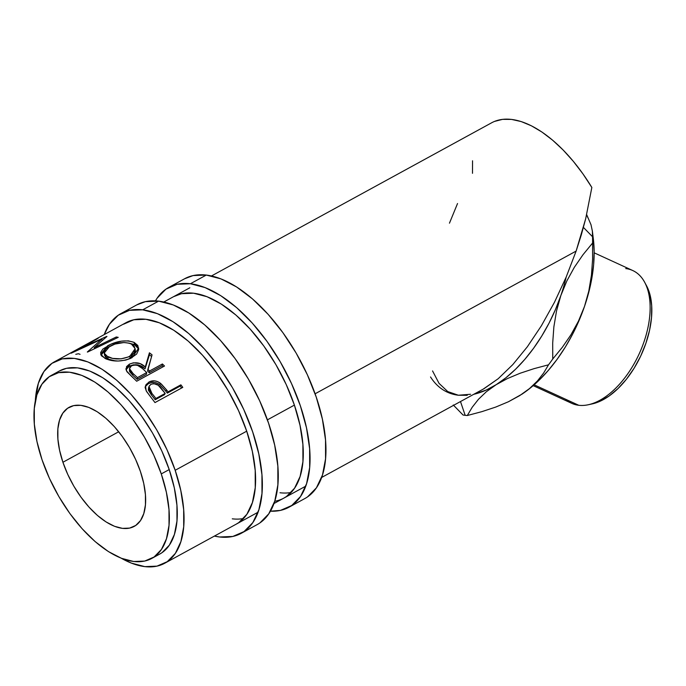 <?xml version="1.0" encoding="UTF-8"?>
<svg xmlns="http://www.w3.org/2000/svg" width="686" height="686" viewBox="0 0 686 686"><rect width="100%" height="100%" fill="white"/><g stroke="black" fill="none" stroke-linecap="round" stroke-linejoin="round"><path stroke-width="1.03" d="M142.697 309.823A125.264 62.255 61.3 0 1 245.142 412.56A125.264 62.255 61.3 0 1 241.232 533.314A125.264 62.255 61.3 0 1 219.589 536.984L214.392 536.092A125.264 62.255 61.3 0 0 219.589 536.984L232.803 536.461L244.036 531.581L252.851 522.552L258.905 509.715L261.975 493.56L261.941 474.703L258.793 453.883L252.671 431.888L243.796 409.559L232.511 387.77L219.254 367.353L204.539 349.088L188.916 333.679L173.001 321.717L157.394 313.656L142.697 309.823L158.595 301.128L142.697 309.823L129.483 310.346L118.249 315.226L109.443 324.255L104.229 334.579A125.264 62.255 61.3 0 1 121.053 313.493A125.264 62.255 61.3 0 1 142.697 309.823M241.232 533.314L257.13 524.627A125.264 62.255 -118.7 0 0 261.04 403.865A125.264 62.255 -118.7 0 0 158.595 301.128A125.264 62.255 -118.7 0 0 136.951 304.798L121.053 313.493M126.061 322.652A114.828 57.067 61.3 0 1 145.904 319.29A114.828 57.067 61.3 0 1 239.808 413.461A114.828 57.067 61.3 0 1 236.224 524.155L236.404 524.061M232.28 518.83A114.828 57.067 -118.7 0 0 243.47 518.53M236.027 524.267L238.797 522.569L246.874 514.294L252.422 502.521L255.243 487.712L255.209 470.433L252.328 451.337L246.711 431.177L238.574 410.717L228.232 390.746L216.081 372.026L202.584 355.279L188.264 341.156L173.678 330.189L159.366 322.806L145.904 319.29L133.787 319.77L123.497 324.238M259.934 522.895L268.74 513.865L274.803 501.029L277.873 484.865L277.839 466.017L274.692 445.188L268.569 423.193L259.694 400.873L248.409 379.084L235.152 358.667L220.429 340.393L204.814 324.984L188.89 313.022L173.284 304.97L158.595 301.128L145.381 301.66L136.754 304.91M190.391 283.747A125.264 62.255 61.3 0 1 292.828 386.484A125.264 62.255 61.3 0 1 288.917 507.246A125.264 62.255 61.3 0 1 270.421 511.181L280.497 510.384L291.721 505.513L300.537 496.484L306.599 483.647L309.669 467.483L309.626 448.635L306.488 427.807L300.357 405.812L291.49 383.491L280.205 361.702L266.948 341.285L252.225 323.012L236.61 307.602L220.686 295.64L205.08 287.588L190.391 283.747L206.289 275.06L190.391 283.747L177.177 284.278L165.943 289.149L157.128 298.178L155.448 300.862A125.264 62.255 61.3 0 1 168.747 287.417A125.264 62.255 61.3 0 1 190.391 283.747M288.917 507.246L304.816 498.559A125.264 62.255 -118.7 0 0 308.726 377.797A125.264 62.255 -118.7 0 0 206.289 275.06A125.264 62.255 -118.7 0 0 184.645 278.73L168.747 287.417M173.755 296.575A114.828 57.067 61.3 0 1 193.589 293.214A114.828 57.067 61.3 0 1 287.494 387.393A114.828 57.067 61.3 0 1 283.91 498.087A114.828 57.067 61.3 0 1 274.734 501.252M279.974 492.754A114.828 57.067 -118.7 0 0 291.164 492.462M283.712 498.19L286.482 496.501L294.56 488.218L300.116 476.453L302.929 461.644L302.895 444.357L300.014 425.269L294.397 405.109L286.268 384.649L275.926 364.669L263.767 345.95L250.279 329.211L235.958 315.08L221.364 304.112L207.061 296.729L193.589 293.214L181.481 293.702L173.575 296.678M307.62 496.827L316.435 487.797L322.489 474.952L325.558 458.797L325.524 439.94L322.386 419.12L316.255 397.125L307.379 374.805L296.103 353.016L282.846 332.59L268.123 314.325L252.499 298.916L236.584 286.954L220.978 278.893L206.289 275.06L193.066 275.583L184.448 278.833M486.314 391.766L496.089 384.735A114.828 63.832 114.7 0 1 473.769 394.296L486.263 390.034L507.391 378.578L520.125 373.244L533.982 368.674L548.526 364.806L543.621 373.055L537.395 380.996L529.523 388.55L519.748 395.59L508.437 401.747L495.704 407.081L481.855 411.651L467.312 415.519L472.208 407.261L478.442 399.321L486.314 391.766L496.089 384.735L507.391 378.578L520.125 373.244L533.982 368.674L548.526 364.806L543.621 373.055L537.395 380.996L529.523 388.55L522.063 394.098L508.437 401.747L495.704 407.081L481.855 411.651L467.312 415.519L472.208 407.261L478.442 399.321L486.314 391.766M465.159 415.313A130.486 72.544 -65.3 0 0 467.312 415.519A130.486 72.544 114.7 0 1 465.159 415.313A130.486 72.544 114.7 0 1 463.041 415.013A130.486 72.544 -65.3 0 0 465.159 415.313L460.495 401.55L465.159 415.313M625.735 268.578A73.068 40.62 114.7 0 1 644.626 282.22A73.068 40.62 114.7 0 1 639.172 353.882A73.068 40.62 114.7 0 1 588.382 404.731A73.068 40.62 114.7 0 1 578.77 405.289A73.068 40.62 -65.3 0 0 641.727 347.922A73.068 40.62 -65.3 0 0 632.741 270.524L594.162 252.817M588.382 404.731L592.292 403.882A70.461 39.171 -65.3 0 0 641.264 354.842A70.461 39.171 -65.3 0 0 646.529 285.745L644.626 282.22M62.915 462.261L118.704 431.76L62.915 462.261L67.725 474.352L73.831 486.151L81.017 497.213L88.991 507.108L97.446 515.46L106.073 521.935L114.528 526.299L122.485 528.374L129.645 528.091L135.725 525.45L140.501 520.563L143.777 513.608L145.441 504.853L145.423 494.64L143.726 483.364L140.407 471.453A67.854 33.717 61.3 0 1 134.207 526.394A67.854 33.717 61.3 0 1 62.915 462.261A67.854 33.717 61.3 0 1 69.114 407.321A67.854 33.717 61.3 0 1 140.407 471.453L135.596 459.363L129.483 447.555L122.305 436.493L114.33 426.598L105.867 418.254L97.249 411.772L88.794 407.407L80.837 405.332L73.676 405.615L67.597 408.256L62.82 413.152L59.536 420.106L57.873 428.853L57.898 439.066L59.596 450.35L62.915 462.261M534.137 384.803L578.77 405.289L534.137 384.803M151.735 558.447L159.684 554.108A104.392 51.879 -118.7 0 0 169.21 469.576L161.27 473.923A104.392 51.879 61.3 0 1 151.735 558.447A104.392 51.879 61.3 0 1 42.052 459.783L36.95 441.458L34.334 424.102L34.3 408.393L36.855 394.93L41.906 384.229L49.255 376.7L58.61 372.644L69.62 372.206L81.866 375.405L94.874 382.111L108.139 392.083L121.156 404.929L133.418 420.149L144.472 437.162L153.87 455.324L161.27 473.923L169.21 469.576A104.392 51.879 -118.7 0 0 59.536 370.912L51.587 375.259A104.392 51.879 61.3 0 1 161.27 473.923L166.372 492.256L168.988 509.604L169.022 525.322L166.458 538.784L161.416 549.477L154.067 557.006L144.712 561.071L133.701 561.508L121.456 558.31L108.448 551.595L95.183 541.631L82.166 528.786L69.895 513.565L58.85 496.544L49.452 478.391L42.052 459.783A104.392 51.879 61.3 0 1 51.587 375.259M483.133 389.176L498.199 378.715L512.802 364.592L527.337 346.782L541.365 325.807L554.442 302.329L566.19 277.05L576.12 251.093L315.097 393.79L576.12 251.093L585.69 218.723L591.847 187.475A114.828 57.067 -118.7 0 0 491.682 122.768L211.485 275.952M175.179 470.287L246.711 431.177L175.179 470.287A114.828 57.067 61.3 0 1 164.691 563.266A114.828 57.067 61.3 0 1 121.216 558.215L131.378 563.112L144.849 566.627L156.965 566.139L167.255 561.68L175.342 553.396L180.89 541.631L183.702 526.822L183.668 509.535L180.787 490.447L175.179 470.287A114.828 57.067 61.3 0 0 54.528 361.754A114.828 57.067 61.3 0 0 35.312 401.07L38.33 383.388L43.878 371.623L51.956 363.34L62.255 358.881L74.371 358.392L87.834 361.908L102.137 369.291L116.731 380.258L131.052 394.39L144.549 411.128L156.7 429.848L167.041 449.827L175.179 470.287M267.411 419.858L294.397 405.109L267.411 419.858M79.85 348.642L106.57 336.483A114.828 57.067 61.3 0 1 106.956 336.457L94.222 347.656L116.294 336.98A114.828 57.067 61.3 0 1 118.224 337.349L87.594 352.047A114.828 57.067 -118.7 0 0 87.319 352.012L101.785 339.193L71.344 353.127A114.828 57.067 -118.7 0 0 71.112 353.204L96.666 338.858A114.828 57.067 61.3 0 1 98.192 338.258L79.996 348.951L98.192 338.258A114.828 57.067 61.3 0 0 96.666 338.858L71.112 353.204A114.828 57.067 61.3 0 1 71.344 353.127L101.785 339.193L102.265 340.367L101.785 339.193L87.319 352.012A114.828 57.067 61.3 0 1 87.594 352.047L118.224 337.349A114.828 57.067 61.3 0 0 116.294 336.98L94.222 347.656L106.956 336.457A114.828 57.067 61.3 0 0 106.57 336.483L79.85 348.642M106.33 359.044L101.382 355.76L100.636 352.544L102.814 349.114L110.712 344.261L121.405 341.156L128.428 340.856L134.13 342.391L137.8 345.461L138.658 349.628L136.686 354.01L130.503 358.452L125.487 360.15L118.069 361.042L110.875 360.373L106.33 359.044M164.503 366.024L136.677 381.236A114.828 57.067 -118.7 0 0 132.012 376.743L126.421 370.826L126.516 366.658L129.345 364.18L133.401 362.808L140.107 363.597L145.269 366.993L149.419 352.81A114.828 57.067 61.3 0 1 152.052 354.851L147.867 369.377A114.828 57.067 61.3 0 1 149.574 370.989L162.411 363.974A114.828 57.067 61.3 0 1 164.503 366.024A114.828 57.067 61.3 0 0 162.411 363.974L149.574 370.989L149.274 372.738A112.221 55.772 -118.7 0 0 147.61 371.152L152.052 354.851A114.828 57.067 61.3 0 0 149.419 352.81L145.269 366.993C140.741 362.602 135.442 361.659 129.345 364.18L125.924 368.708L127.056 371.846L132.012 376.743A114.828 57.067 61.3 0 1 136.677 381.236L164.503 366.024M182.793 387.367L154.976 402.579A114.828 57.067 -118.7 0 0 150.766 397.091L146.607 391.552L145.321 388.233L146.007 384.64L149.514 381.733L154.616 380.859L157.711 381.656L161.313 384.014L166.501 389.854A114.828 57.067 61.3 0 1 168.044 391.852L180.881 384.829A114.828 57.067 61.3 0 1 182.793 387.367A114.828 57.067 61.3 0 0 180.881 384.829L168.044 391.852L167.333 393.121A112.221 55.772 -118.7 0 0 165.823 391.174L166.501 389.854L160.438 383.268C156.511 380.49 152.652 380.087 148.862 382.068L145.526 385.721L146.152 390.771L150.766 397.091A114.828 57.067 61.3 0 1 154.976 402.579L182.793 387.367M586.676 214.641L591.006 224.742L592.378 231.122L592.524 236.73L583.426 227.409L592.524 236.73A130.486 72.544 114.7 0 1 592.575 243.041L592.61 259.137L591.443 275.232L588.811 291.018L584.489 306.453L578.452 321.159L570.992 334.725L562.323 347.305L552.745 359.001L552.702 342.957L553.876 326.802L556.518 310.99L560.831 295.589L566.876 280.883L574.345 267.3L582.997 254.729L592.575 243.041L592.61 259.137L591.443 275.232L588.811 291.018L584.489 306.453L578.452 321.159L570.992 334.725L562.323 347.305L552.745 359.001A130.486 72.544 114.7 0 1 548.526 364.806A130.486 72.544 -65.3 0 0 552.745 359.001L552.702 342.957L553.876 326.802L556.518 310.99L560.831 295.589L555.454 309.549L549.049 323.132L541.717 336.106L533.597 348.256L524.816 359.378L515.529 369.274L505.899 377.772L496.089 384.735A114.828 63.832 114.7 0 0 560.831 295.589L566.876 280.883L574.345 267.3L582.997 254.729L592.575 243.041A130.486 72.544 -65.3 0 0 592.524 236.73L592.378 231.122L591.006 224.742L586.676 214.641M453.275 404.98L463.041 415.013L453.275 404.98M467.235 395.333L458.359 395.239L470.562 394.27M321.64 477.465L483.973 388.713L498.199 378.715L512.802 364.592L527.337 346.782L541.365 325.807L554.442 302.329L566.19 277.05A114.828 63.832 114.7 0 1 560.831 295.589A114.828 63.832 114.7 0 0 566.19 277.05L576.12 251.093L581.308 234.861L585.69 218.723L591.847 187.475L582.946 173.884L573.307 161.304L563.129 149.994L552.616 140.184L541.983 132.072L531.453 125.83L521.223 121.576L511.524 119.407L502.546 119.364L494.46 121.439M432.549 370.929L439.057 383.38L447.752 391.569L458.359 395.239L450.119 393.301M521.875 394.227A114.828 63.832 -65.3 0 0 522.106 394.073A114.828 63.832 -65.3 0 0 584.489 306.453A114.828 63.832 -65.3 0 0 593.339 238.908L592.378 231.122M586.624 214.855L588.116 218.191M593.339 238.874L594.153 251.702L593.622 264.753L591.804 278.387L588.742 292.365L584.489 306.453L579.113 320.405L572.707 333.988L565.375 346.97L557.255 359.121L548.474 370.234L539.187 380.13L529.558 388.628L521.686 394.347M457.536 203.528L449.459 223.182M159.504 554.202L162.016 552.659L169.365 545.138L174.407 534.437L176.971 520.974L176.937 505.265L174.321 487.909L169.21 469.576L161.819 450.976L152.421 432.815L141.367 415.802L129.105 400.581L116.088 387.736L102.823 377.772L89.815 371.057L77.569 367.859L66.559 368.296L59.373 371.006M472.551 160.79L472.491 173.318M75.777 354.319L78.453 353.744L80.056 354.319M94.565 348.685L94.222 347.656L94.565 348.685M93.948 348.977L94.497 348.488L93.948 348.977M116.646 338.095L116.294 336.98L116.646 338.095M107.651 345.778L108.277 348.111L107.651 345.778L100.628 354.19L105.069 358.469C113.422 362.114 122.391 361.856 131.995 357.706L138.683 348.102L134.13 342.391C125.984 339.63 117.16 340.762 107.651 345.778M129.191 343.163L134.49 344.621L134.13 342.391L134.49 344.621L138.701 349.14L138.058 347.639L135.596 345.238L128.899 343.137M101.099 355.348L104.761 350.332L101.194 354.859M104.169 353.127L104.675 355.477L108.182 359.087L115.702 360.982L110.309 359.944L107.282 358.589L105.335 356.883L104.641 354.25M126.095 359.996L129.988 358.358L126.095 359.996M135.279 350.194L135.348 351.901L133.796 355.382L129.988 358.358L135.356 350.718L135.151 348.677L129.86 356.266L129.988 358.358L129.86 356.266C121.971 359.644 114.622 359.841 107.822 356.857L104.161 353.119L109.623 346.37C117.478 342.348 124.723 341.551 131.36 343.986L135.151 348.651M108.182 359.087L107.822 356.857L108.182 359.087M126.018 369.711L129.337 366.178L129.345 364.18L129.337 366.178C135.408 363.649 140.656 364.532 145.063 368.828L149.419 354.808L149.419 352.81L149.419 354.808L145.063 368.828L140.004 365.518L133.384 364.798L128.745 366.521L126.018 369.711M151.572 356.471A112.221 55.772 -118.7 0 0 149.419 354.808A112.221 55.772 -118.7 0 1 151.572 356.471M147.867 369.377A114.828 57.067 61.3 0 1 149.574 370.989L149.274 372.738L162.119 365.715L162.411 363.974L162.119 365.715L149.274 372.738A112.221 55.772 -118.7 0 0 147.61 371.152L147.867 369.377M163.174 366.753A112.221 55.772 -118.7 0 0 162.119 365.715A112.221 55.772 -118.7 0 1 163.174 366.753M129.483 368.605L130.246 370.714L133.05 373.544A114.828 57.067 61.3 0 1 137.449 377.626L146.718 372.549L142.474 368.545L137.594 365.372L134.405 365.003L131.463 365.835L129.74 367.559L129.397 370.569L132.852 375.379L133.05 373.544A114.828 57.067 61.3 0 1 137.449 377.626L137.149 379.367L146.427 374.299L146.718 372.549L137.449 377.626L137.149 379.367A112.221 55.772 -118.7 0 0 132.852 375.379L133.05 373.544L129.483 368.596L131.463 365.835C135.871 364.369 139.541 365.269 142.474 368.545L146.718 372.549L146.427 374.299L137.149 379.367A112.221 55.772 -118.7 0 0 132.852 375.379L129.525 371.503M145.329 386.595L148.408 383.654L148.862 382.068L148.408 383.654C152.232 381.673 156.056 382.033 159.881 384.743L160.438 383.268L159.881 384.743L165.823 391.174L166.501 389.854A114.828 57.067 61.3 0 1 168.044 391.852L167.333 393.121L180.169 386.098L180.881 384.829L180.169 386.098L167.333 393.121A112.221 55.772 -118.7 0 0 165.823 391.174L159.881 384.743L157.197 383.174L154.144 382.411L151.091 382.617L148.408 383.654L146.298 385.223L145.038 387.324M181.619 388.019A112.221 55.772 -118.7 0 0 180.169 386.098A112.221 55.772 -118.7 0 1 181.619 388.019M148.999 386.518L148.468 388.079L151.314 394.836L151.94 393.447A114.828 57.067 61.3 0 1 155.919 398.48L155.199 399.749L164.477 394.682L165.189 393.412L155.919 398.48L155.199 399.749A112.221 55.772 -118.7 0 0 151.314 394.836L151.94 393.447L148.999 386.51L150.911 384.306C155.233 383.028 158.74 384.443 161.45 388.55L165.189 393.412L164.477 394.682L155.199 399.749A112.221 55.772 -118.7 0 0 151.314 394.836L148.356 390.085L148.639 387.65M128.642 356.883L133.65 353.273L135.151 349.766L134.362 346.456L132.287 344.509L129.208 343.163L123.917 342.528L114.948 344.08L107.462 347.708L105.764 349.114L104.118 351.961L104.221 353.324L106.098 355.811L112.555 358.401L121.053 358.838L128.642 356.883M165.189 393.412L158.209 385.223L153.784 383.611L150.911 384.306L149.154 386.124L148.896 388.602L151.94 393.447A114.828 57.067 61.3 0 1 155.919 398.48L165.189 393.412M646.495 285.685L650.131 295.263L651.7 305.845L651.503 317.687L649.548 330.318L645.903 343.274L640.707 356.043L634.173 368.133L626.541 379.092L618.103 388.482L609.185 395.959L600.139 401.224L592.215 403.9M533.185 385.626L571.764 403.342A73.068 40.62 -65.3 0 0 578.77 405.289A73.068 40.62 114.7 0 1 565.718 399.303M458.359 395.239A114.828 63.832 114.7 0 1 430.525 376.957M189.851 287.777L163.791 302.02M126.258 322.54L54.528 361.754M164.872 563.163L258.056 512.219M273.954 503.533L305.742 486.151"/></g></svg>
